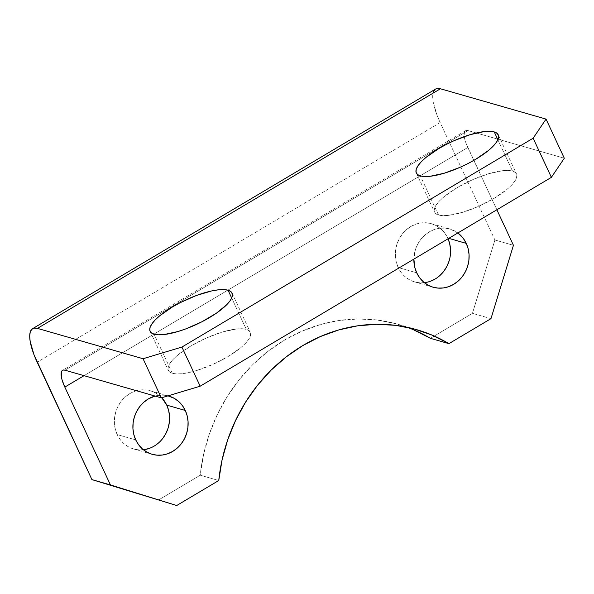 <?xml version="1.0" encoding="UTF-8"?>
<svg xmlns="http://www.w3.org/2000/svg" width="594" height="594" viewBox="0 0 594 594"><rect width="100%" height="100%" fill="white"/><g stroke="black" fill="none" stroke-linecap="round" stroke-linejoin="round"><path stroke-width="0.45" stroke-dasharray="2.97 2.23" d="M447.728 238.053A30.287 27.391 106 0 0 431.318 223.671A30.287 27.391 106 0 0 402.004 234.422A30.287 27.391 106 0 0 398.188 267.508L416.713 272.832L398.188 267.508L396.28 262.11L395.396 256.356L395.567 250.46L396.799 244.654L399.034 239.167L402.183 234.192L406.133 229.937L410.729 226.559L415.8 224.19L421.146 222.921L426.551 222.795L431.831 223.827L436.761 225.965L441.164 229.143L444.869 233.219L448.062 238.788A30.287 27.391 106 0 0 447.728 238.053L448.789 238.357L447.728 238.053M413.87 259.125A30.287 27.391 -74 0 1 449.844 228.994A30.287 27.391 -74 0 1 457.855 232.967L450.356 229.15L445.084 228.118L439.671 228.244L434.325 229.514L429.262 231.883L424.665 235.261L420.708 239.516L417.56 244.483L415.325 249.977L413.87 259.125M161.739 397.728A30.287 27.391 106 0 0 150.334 390.748A30.287 27.391 106 0 0 121.028 401.499A30.287 27.391 106 0 0 117.204 434.585L135.736 439.909L117.204 434.585L115.295 429.187L114.412 423.433L114.59 417.537L115.815 411.731L118.05 406.244L121.206 401.269L125.156 397.015L129.752 393.636L134.816 391.268L140.162 389.998L145.575 389.872L150.846 390.904L155.784 393.042L161.739 397.728M155.041 396.057A30.287 27.391 -74 0 1 168.02 395.849L164.1 395.196L158.687 395.322L155.041 396.057M172.357 373.322L154.106 334.184L172.357 373.322L169.453 371.859L168.08 369.609L168.295 366.661L170.084 363.12L173.381 359.125L178.066 354.833L190.8 346.012L206.363 338.008L222.371 332.031L236.397 328.987L241.973 328.734L246.302 329.351A45.203 13.365 -25 0 0 197.082 342.5A45.203 13.365 -25 0 0 168.362 370.441A45.203 13.365 -25 0 0 172.357 373.322A45.203 13.365 -25 0 0 221.584 360.172A45.203 13.365 -25 0 0 250.297 332.232A45.203 13.365 -25 0 0 246.302 329.351L249.205 330.813L250.579 333.063L250.364 336.011L248.574 339.553L245.277 343.547L240.592 347.839L227.858 356.66L212.296 364.664L196.287 370.641L182.261 373.685L176.685 373.938L172.357 373.322M231.682 298.01L246.302 329.351L231.682 298.01M438.55 215.035L420.3 175.898L438.55 215.035L435.647 213.573L434.273 211.323L434.489 208.375L436.278 204.833L439.575 200.839L444.26 196.547L456.994 187.734L472.557 179.722L488.565 173.745L502.591 170.708L508.167 170.456L512.496 171.065A45.203 13.365 -25 0 0 463.268 184.214A45.203 13.365 -25 0 0 434.556 212.155A45.203 13.365 -25 0 0 438.55 215.035A45.203 13.365 -25 0 0 487.778 201.886A45.203 13.365 -25 0 0 516.49 173.945A45.203 13.365 -25 0 0 512.496 171.065L515.399 172.527L516.773 174.777L516.557 177.732L514.768 181.267L511.471 185.261L506.786 189.553L494.052 198.374L478.489 206.378L462.481 212.362L448.455 215.399L442.879 215.652L438.55 215.035M497.876 139.724L512.496 171.065L497.876 139.724M407.15 327.272A167.248 151.277 106 0 0 397.98 324.287A167.248 151.277 106 0 0 200.23 475.2L218.755 480.516L200.23 475.2L158.19 500.193L200.23 475.2L203.549 454.61L209.177 434.496L217.033 415.169L226.99 396.941L238.892 380.078L252.554 364.85L267.768 351.5L284.296 340.236L301.871 331.222L320.225 324.614L339.07 320.508L358.123 318.963L377.071 320.01L395.626 323.633L413.491 329.774M430.405 338.328L472.445 313.335L494.913 239.991L440.161 122.587L37.177 362.206L440.161 122.587L494.913 239.991L513.439 245.307L494.913 239.991L472.445 313.335L430.405 338.328M450.349 255.101L449.123 260.907M439.783 275.623L435.187 279.002M430.115 281.37L424.777 282.64L419.364 282.766L414.092 281.734L409.155 279.596L404.752 276.425L401.047 272.342L398.188 267.508A30.287 27.391 106 0 0 414.597 281.89A30.287 27.391 106 0 0 424.398 282.692M162.756 438.446L158.806 442.701L154.202 446.079L149.139 448.448M143.793 449.717L138.38 449.844L133.108 448.819L128.178 446.673L123.775 443.503L120.07 439.419L117.204 434.585A30.287 27.391 106 0 0 133.62 448.967A30.287 27.391 106 0 0 143.414 449.769M564.3 158.234L467.953 130.569L64.969 370.188L467.953 130.569L564.3 158.234M84.051 375.668L467.82 147.475L496.866 209.771L466.216 143.703L464.308 137.051L464.345 132.388L465.102 131.036L466.327 130.42L467.953 130.569A22.602 6.95 -120.7 0 0 465.533 130.71A22.602 6.95 -120.7 0 0 467.82 147.475L84.051 375.668M490.971 318.651L472.445 313.335L490.971 318.651M435.536 89.085L434.741 89.709M433.226 92.412L432.684 96.466L433.145 101.737L436.961 115.05L440.161 122.587A45.203 13.892 -120.7 0 1 435.588 89.055M431.318 223.671L449.844 228.994M150.334 390.748L168.867 396.072M150.111 331.303L168.362 370.441M416.305 173.017L434.556 212.155M498.24 134.816L516.49 173.945M232.046 293.094L250.297 332.232M133.62 448.967L152.146 454.291M414.597 281.89L433.13 287.214M397.98 324.287L416.505 329.611M465.533 130.71L62.541 370.329"/><path stroke-width="0.89" d="M466.26 243.377L448.789 238.357L466.26 243.377L463.394 238.543L457.855 232.967A30.287 27.391 -74 0 1 466.26 243.377A30.287 27.391 -74 0 1 462.436 276.462A30.287 27.391 -74 0 1 433.13 287.214A30.287 27.391 -74 0 1 416.713 272.832A30.287 27.391 -74 0 1 413.87 259.125L414.805 267.434L416.713 272.832L419.579 277.665L423.284 281.742L427.687 284.92L432.618 287.058L437.889 288.09L443.302 287.964L448.648 286.694L453.712 284.326L458.308 280.947L462.266 276.693L465.414 271.718L467.649 266.231L468.874 260.424L469.052 254.529L468.169 248.775L466.26 243.377M143.414 449.769A30.287 27.391 106 0 0 166.751 405.13L185.276 410.454A30.287 27.391 -74 0 1 181.46 443.54A30.287 27.391 -74 0 1 152.146 454.291A30.287 27.391 -74 0 1 135.736 439.909A30.287 27.391 -74 0 1 155.041 396.057L148.277 398.96L143.681 402.338L139.731 406.593L136.575 411.56L134.348 417.055L133.115 422.861L132.945 428.757L133.828 434.511L135.736 439.909L138.595 444.743L142.3 448.826L146.703 451.997L151.633 454.135L156.913 455.167L162.325 455.041L167.664 453.771L172.735 451.403L177.331 448.024L181.281 443.77L184.437 438.803L186.665 433.308L187.897 427.502L188.068 421.606L187.184 415.852L185.276 410.454L182.417 405.62L178.712 401.537L174.309 398.366L168.02 395.849A30.287 27.391 -74 0 1 168.867 396.072A30.287 27.391 -74 0 1 185.276 410.454L166.751 405.13A30.287 27.391 106 0 0 161.739 397.728L166.751 405.13L168.659 410.528L169.542 416.283L169.364 422.178L168.139 427.984L165.904 433.479L162.756 438.446M154.106 334.184A45.203 13.365 155 0 1 150.111 331.303A45.203 13.365 155 0 1 178.831 303.363A45.203 13.365 155 0 1 228.051 290.214L231.682 298.01L228.051 290.214L223.73 289.605L218.147 289.857L211.531 290.963L196.213 295.56L180.123 302.695L172.55 306.883L159.816 315.696L155.138 319.988L151.834 323.982L150.044 327.524L149.837 330.472L151.203 332.722L154.106 334.184L158.435 334.801L164.011 334.548L178.037 331.511L185.944 328.838L202.042 321.71L216.468 313.135L227.027 304.41L230.323 300.416L232.113 296.881L232.328 293.926L230.955 291.676L228.051 290.214A45.203 13.365 155 0 1 232.046 293.094A45.203 13.365 155 0 1 203.334 321.035A45.203 13.365 155 0 1 154.106 334.184M420.3 175.898A45.203 13.365 155 0 1 416.305 173.017A45.203 13.365 155 0 1 445.025 145.085A45.203 13.365 155 0 1 494.245 131.935L497.876 139.724L494.245 131.935L489.916 131.319L484.34 131.571L470.314 134.608L454.306 140.585L446.317 144.409L438.743 148.597L426.009 157.41L421.332 161.709L418.028 165.696L416.238 169.238L416.023 172.193L417.396 174.443L420.3 175.898L424.628 176.515L430.204 176.262L444.23 173.225L460.246 167.248L468.235 163.424L475.801 159.237L488.543 150.423L493.22 146.124L496.517 142.137L498.307 138.595L498.522 135.64L497.148 133.39L494.245 131.935A45.203 13.365 155 0 1 498.24 134.816A45.203 13.365 155 0 1 469.527 162.749A45.203 13.365 155 0 1 420.3 175.898M32.603 328.675L435.588 89.055A45.203 13.892 -120.7 0 1 440.444 88.766L37.459 328.393A45.203 13.892 59.3 0 0 32.603 328.675A45.203 13.892 59.3 0 0 37.177 362.206L91.922 479.61L110.454 484.934L64.828 387.095A22.602 6.95 59.3 0 1 62.541 370.329A22.602 6.95 59.3 0 1 64.969 370.188L161.316 397.861L143.065 358.724L37.459 328.393L34.192 328.111L31.757 329.336L30.235 332.031L29.7 336.093L30.16 341.364L33.977 354.677L91.922 479.61L176.715 505.516L218.755 480.516L176.715 505.516L110.454 484.934L64.828 387.095L84.051 375.668L64.828 387.095L62.043 379.811L61.323 376.678L61.36 372.007L62.118 370.663L63.335 370.047L64.969 370.188L161.316 397.861L200.163 386.197L181.913 347.059L143.065 358.724L37.459 328.393L440.444 88.766L546.049 119.097L533.137 138.216L181.913 347.059L533.137 138.216L551.388 177.346L200.163 386.197L551.388 177.346L564.3 158.234L546.049 119.097L440.444 88.766L437.177 88.484L435.536 89.085M413.491 329.774L430.405 338.328L448.93 343.651L432.024 335.09L414.152 328.957L395.597 325.334L376.648 324.287L357.603 325.824L338.751 329.937L320.396 336.546L302.821 345.552L286.301 356.823L271.087 370.173L257.417 385.395L245.515 402.257L235.558 420.493L227.702 439.82L222.074 459.934L218.755 480.516A167.248 151.277 -74 0 1 416.505 329.611A167.248 151.277 -74 0 1 448.93 343.651L490.971 318.651L448.93 343.651L430.405 338.328A167.248 151.277 106 0 0 407.15 327.272M424.398 282.692A30.287 27.391 106 0 0 448.062 238.788L449.636 243.451L450.527 249.205L450.349 255.101M449.123 260.907L446.888 266.402L443.733 271.369L439.783 275.623M435.187 279.002L430.115 281.37M149.139 448.448L143.793 449.717M513.439 245.307L490.971 318.651L513.439 245.307L496.866 209.771L513.439 245.307M434.741 89.709L433.226 92.412M181.913 347.059L143.065 358.724L161.316 397.861L200.163 386.197L181.913 347.059M546.049 119.097L564.3 158.234L551.388 177.346L533.137 138.216L546.049 119.097M176.715 505.516L91.922 479.61L176.715 505.516"/></g></svg>
